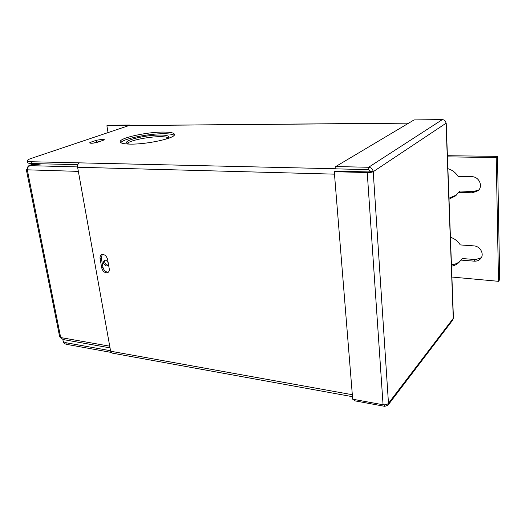 <?xml version="1.0" encoding="UTF-8"?>
<svg xmlns="http://www.w3.org/2000/svg" width="526" height="526" viewBox="0 0 526 526"><rect width="100%" height="100%" fill="white"/><g stroke="black" fill="none" stroke-linecap="round" stroke-linejoin="round"><path stroke-width="0.79" d="M127.233 143.434C129.843 140.396 148.911 136.576 160.41 136.694C164.329 136.707 166.952 137.062 168.274 137.753M129.554 144.104C127.41 143.743 126.411 143.177 126.542 142.415C126.628 139.423 147.609 134.886 160.167 135.024C165.881 135.057 168.721 135.734 168.701 137.056L166.269 139.022M163.408 132.065C170.792 132.092 174.481 132.946 174.468 134.643C174.869 138.299 146.925 144.44 130.514 144.117C123.498 144.006 120.066 143.144 120.211 141.533C120.401 137.707 147.287 131.934 163.408 132.065M120.789 142.638C123.301 138.746 148.47 133.611 163.645 133.736C169.122 133.742 172.62 134.248 174.152 135.267M90.656 142.237L96.488 140.245L102.728 139.272L104.293 139.653L103.247 140.271L97.441 142.276C93.378 143.309 90.748 143.513 89.551 142.875L90.656 142.237L90.834 143.263M100.979 141.053L93.187 143.144M108.402 272.133L107.468 272.172C105.154 271.64 103.642 269.983 102.932 267.195L101.314 258.042L102.195 254.479M100.098 258.68L101.722 267.846C102.432 270.634 103.951 272.297 106.265 272.836L107.843 272.553C109.02 271.817 109.48 270.528 109.224 268.681L107.62 259.456C106.41 255.649 104.385 254.065 101.551 254.702C100.308 255.445 99.828 256.767 100.098 258.68L101.314 258.042M408.656 123.156L128.916 125.569L31.146 158.444C28.818 159.24 27.562 159.95 27.365 160.581C27.267 161.272 28.529 161.66 31.152 161.738L31.507 163.54C28.884 163.461 27.622 163.067 27.72 162.37L27.431 160.936M110.026 347.864L63.067 339.54L62.962 340.112C63.015 341.466 64.303 342.393 66.822 342.88L67.131 344.445C64.613 343.951 63.324 343.018 63.271 341.663L63.1 340.815M110.539 350.73L66.822 342.88M67.131 344.445L111.078 352.394M31.152 161.738L335.897 168.761M31.507 163.54L77.809 164.684M352.479 396.683L112.242 353.117L110.631 351.217L77.611 167.248C77.375 165.065 77.973 163.599 79.4 162.85M128.916 125.569L129.337 125.504M453.419 317.908L452.755 320.032L387.892 405.296L388.477 403.317C387.32 404.54 385.519 405.02 383.066 404.77L367.233 172.541L368.174 171.923L335.279 171.108L334.286 171.713L367.233 172.541C369.909 172.607 371.908 172.324 373.223 171.7C372.763 169.05 371.224 167.57 368.614 167.268L335.726 166.558L414.113 119.908L442.333 119.606C444.509 119.816 445.746 121.033 446.028 123.248L445.976 122.722M442.333 119.606L368.614 167.268L368.772 169.622L335.91 168.859L335.726 166.558M368.174 171.923L370.948 171.647L368.772 169.622M370.948 171.647L373.223 171.7L388.477 403.317L453.267 318.355L446.028 123.248L373.223 171.7M354.392 399.517L354.491 400.773L384.756 406.335L384.657 404.849M384.756 406.335L387.892 405.296M383.066 404.77L352.683 399.208L334.286 171.713M128.541 125.694L106.896 125.753L108.034 132.591M131.224 125.49L129.797 125.043L108.507 125.234L106.896 125.753M106.377 265.959L107.37 265.788C108.948 263.48 108.277 261.58 105.351 260.087L104.378 260.258C102.787 262.553 103.451 264.453 106.377 265.959M105.055 260.074C104.227 262.52 105.069 264.262 107.58 265.314L107.902 265.321M78.354 171.377L27.306 169.826C27.398 167.761 28.338 166.367 30.133 165.657L41.81 163.796M39.752 163.744L30.14 165.282L30.212 165.651M34.926 163.625L29.39 165.42C28.056 165.999 27.365 167.156 27.326 168.892L27.398 168.892M63.067 339.54L60.687 337.554L109.724 346.18M26.32 169.596L59.668 336.824L60.687 337.554L27.306 169.826L26.3 169.497L27.326 168.892M447.889 168.675C452.202 169.964 455.582 172.515 458.021 176.322L471.848 176.683C479.015 176.545 483.368 186.171 478.18 190.649L472.302 192.818L458.554 192.319L459.948 191.03L473.65 191.517L478.864 189.906M456.548 194.995L448.987 198.17M458.554 192.319L455.766 195.764L449.026 199.222M481.277 257.747L475.511 259.588L462.157 258.529L459.474 261.876C457.383 264.183 454.727 265.623 451.505 266.202M450.434 237.239C454.635 238.653 457.922 241.217 460.296 244.925L473.781 245.872C480.251 246.063 484.67 254.275 480.652 258.634C479.022 260.475 476.878 261.317 474.209 261.159L460.802 260.081M460.211 260.968C457.837 263.23 454.918 264.512 451.453 264.815M447.455 156.866L496.228 157.53L497.497 156.36L499.7 279.641L498.497 281.318L451.906 277.044M447.416 155.716L497.497 156.36M496.228 157.53L498.497 281.318M96.488 140.245L96.771 141.908M102.932 267.195L101.722 267.846M110.631 351.217L352.315 394.717M334.483 174.152L77.611 167.248M77.565 166.92L30.133 165.657M472.302 192.818L473.65 191.517M474.209 261.159L475.511 259.588M129.245 125.504L408.781 123.084M120.316 142.151L120.211 141.533M126.615 142.894L126.542 142.415M446.199 123.005L453.419 317.987M34.617 163.619L29.39 165.42"/></g></svg>

